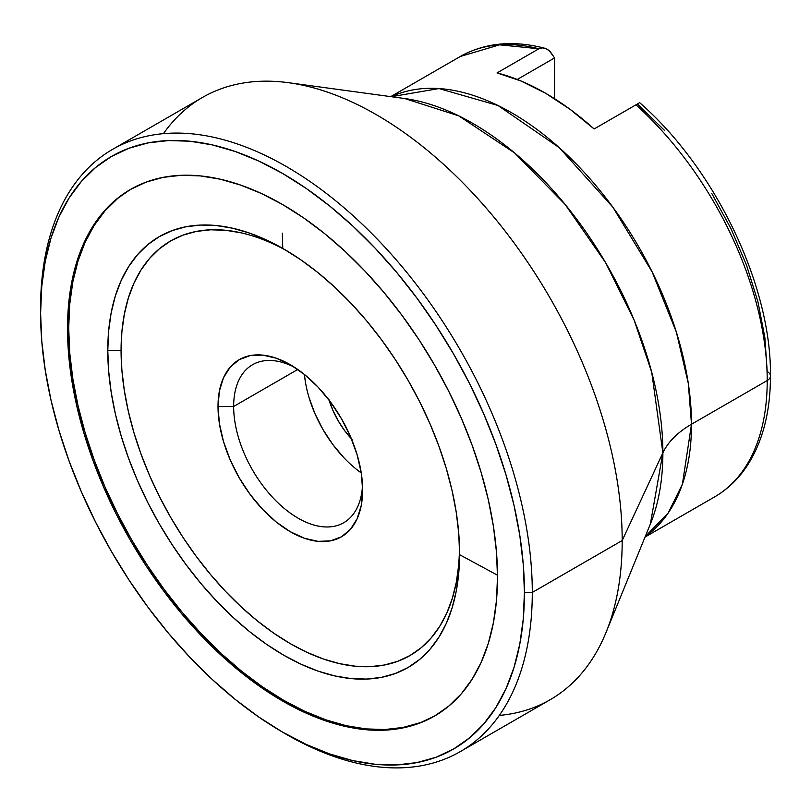 <?xml version="1.0" encoding="UTF-8"?>
<svg xmlns="http://www.w3.org/2000/svg" width="811" height="811" viewBox="0 0 811 811"><rect width="100%" height="100%" fill="white"/><g stroke="black" fill="none" stroke-linecap="round" stroke-linejoin="round"><path stroke-width="1.22" d="M420.068 722.713L403.128 727.437L385.032 729.515L365.954 728.917L346.094 725.663L325.627 719.762L304.754 711.288L283.678 700.319L262.612 686.958L241.739 671.336L221.271 653.595L201.412 633.918L182.333 612.498L164.238 589.526L147.298 565.226L131.666 539.842L117.494 513.606L104.923 486.782L94.076 459.624L85.064 432.395L77.947 405.358L72.828 378.757L69.726 352.876L68.692 327.948L67.526 328.627A304.044 175.541 60 0 1 130.49 189.439A304.044 175.541 60 0 1 364.788 270.894A304.044 175.541 60 0 1 497.498 576.864L496.464 600.606L493.372 622.919L488.242 643.589L481.136 662.425L472.114 679.233L461.266 693.871L448.696 706.178L434.534 716.052L418.902 723.392L401.952 728.116L383.856 730.194L364.778 729.596L344.918 726.332L324.451 720.442L303.578 711.967L282.512 700.998L261.436 687.637L240.563 672.005L220.105 654.274L200.236 634.597L181.167 613.167L163.072 590.195L146.122 565.906L130.49 540.521L116.318 514.286L103.757 487.462L92.91 460.303L83.888 433.074L76.781 406.027L71.652 379.436L68.56 353.555L67.526 328.627L68.56 304.885L71.652 282.573L76.781 261.902L83.888 243.067L92.91 226.259L103.757 211.62L116.318 199.313L130.49 189.439L146.122 182.1L163.072 177.376L181.167 175.298L200.236 175.896L220.105 179.16L240.563 185.05L261.436 193.525L282.512 204.494L303.578 217.855L324.451 233.487L344.918 251.217L364.778 270.894L383.856 292.325L401.952 315.297L418.902 339.586L434.534 364.98L448.696 391.206L461.266 418.03L472.114 445.188L481.136 472.418L488.242 499.464L493.372 526.055L496.464 551.936L497.498 576.864A304.044 175.541 60 0 1 434.534 716.052A304.044 175.541 60 0 1 200.236 634.597A304.044 175.541 60 0 1 67.526 328.627L68.692 327.948A304.044 175.541 -120 0 0 201.027 633.513A304.044 175.541 -120 0 0 435.112 715.707M287.043 250.934A239.367 138.194 -120 0 0 121.072 350.514L107.782 350.514A248.764 143.618 60 0 1 283.688 248.957A248.764 143.618 60 0 1 459.584 553.619A248.764 143.618 60 0 1 283.678 655.176A248.764 143.618 60 0 1 107.782 350.514L121.072 350.514A239.367 138.194 -120 0 0 288.686 642.717A239.367 138.194 -120 0 0 459.553 549.736L458.773 564.638L456.329 582.197L452.295 598.477L446.699 613.309L439.592 626.538L431.057 638.064L421.162 647.756L410.011 655.521L397.704 661.3L384.363 665.02L370.11 666.662L355.096 666.186L339.464 663.621L323.346 658.978L306.913 652.308L290.328 643.67L273.743 633.148L257.31 620.851L241.191 606.892L225.559 591.401L210.546 574.533L196.292 556.447L182.951 537.318L170.645 517.327L159.493 496.677L149.599 475.56L141.063 454.18L133.957 432.739L128.361 411.451L124.326 390.517L121.883 370.14L121.072 350.514L121.883 331.831L124.326 314.262L128.361 297.992L133.957 283.161L141.063 269.921L149.599 258.405L159.493 248.713L170.645 240.938L182.951 235.16L196.292 231.439L210.546 229.807L225.559 230.273L241.191 232.838M233.649 406.483A91.207 52.664 -120 0 0 296.248 517.063A91.207 52.664 -120 0 0 362.527 485.272A91.207 52.664 60 0 1 343.752 522.71A91.207 52.664 60 0 1 273.459 498.278A91.207 52.664 60 0 1 233.649 406.483L297.769 369.461L233.649 406.483A91.207 52.664 60 0 1 252.535 364.727A91.207 52.664 60 0 1 294.352 367.18A91.207 52.664 -120 0 0 233.649 406.483L218.017 406.483L233.649 406.483M305.25 381.109L304.419 374.469L290.328 364.727L276.216 358.188L262.652 355.106L250.153 355.603L239.194 359.668L230.202 367.13L223.522 377.703L219.406 390.993L218.017 406.483L219.406 423.575L223.522 441.61L230.202 459.908L239.194 477.76L250.153 494.467L262.652 509.399L276.216 521.98L290.328 531.732L304.439 538.271L318.003 541.353L330.503 540.856L341.461 536.801L350.453 529.34L357.134 518.756L361.25 505.466L362.639 489.986A102.267 59.041 60 0 1 290.328 531.732A102.267 59.041 60 0 1 218.017 406.483A102.267 59.041 60 0 1 290.328 364.727A102.267 59.041 60 0 1 362.639 489.986L361.25 472.894L357.134 454.849L350.453 436.551L341.461 418.709L330.503 402.003L318.003 387.06L304.439 374.479A91.207 52.664 -120 0 0 361.26 472.914M351.396 438.771A60.805 35.106 60 0 1 329.053 400.076M711.673 193.292L730.924 228.54L746.465 264.974L757.89 301.611L764.864 337.447L767.216 371.499A11.06 6.387 180 0 1 770.45 376.02A11.06 6.387 180 0 1 767.216 380.531A254.289 146.811 60 0 1 714.907 496.727M163.427 133.653A347.706 200.753 60 0 1 288.594 82.712A347.706 200.753 60 0 1 622.189 540.532A347.706 200.753 60 0 1 606.01 632.499L650.361 524.028L662.881 452.852A110.56 63.836 180 0 1 691.499 424.244L688.306 383.421L676.415 332.287L652.145 271.898L612.822 207.14L559.316 147.714L497.974 105.491L438.974 88.561L391.287 96.712A254.289 146.811 60 0 1 584.772 172.915A254.289 146.811 60 0 1 691.499 424.244L767.216 380.531A254.289 146.811 -120 0 0 635.946 104.822L594.118 128.969A254.289 146.811 -120 0 0 497.042 72.919L538.869 48.772A254.289 146.811 -120 0 0 460.263 56.496L499.566 44.838L538.869 48.772L542.6 47.89L546.624 48.984L550.243 51.64L554.572 57.926L554.572 98.689L554.572 57.926L517.246 79.468L554.572 57.926L549.402 50.86L546.391 48.873M639.636 102.683L635.946 104.822A254.289 146.811 60 0 1 767.216 380.531A11.06 6.387 0 0 0 770.45 376.02C770.44 411.207 762.948 440.708 747.975 464.521C739.115 478.328 727.974 489.124 714.542 496.94A254.289 146.811 -120 0 0 767.216 380.531L691.499 424.244L682.396 484.218L668.244 512.937L645.232 536.568A254.289 146.811 60 0 0 691.499 424.244A110.56 63.836 0 0 0 662.881 452.852A269.1 155.367 -120 0 0 404.709 98.536L458.762 115.872L514.569 152.914L565.186 204.494L605.655 262.744L634.202 320.294L651.73 372.279L662.881 452.852L622.189 540.532L662.881 452.852A269.1 155.367 -120 0 1 650.361 524.028M282.319 233.142L282.765 248.43M459.584 554.683L497.498 575.202M279.339 730.224L283.201 732.515A347.706 200.753 -120 0 0 532.29 592.435L524.423 592.415A342.11 197.519 60 0 1 279.339 730.224A342.11 197.519 60 0 1 40.621 316.746A342.11 197.519 60 0 1 40.601 313.076L41.767 341.137L45.254 370.262L51.022 400.178L59.01 430.611L69.168 461.246L81.374 491.811L95.516 521.99L111.452 551.51L129.04 580.068L148.109 607.409L168.475 633.259L189.936 657.366L212.289 679.506L235.312 699.467L258.8 717.046L282.512 732.08L306.223 744.427L329.702 753.956L352.734 760.596L375.087 764.266L396.549 764.935L416.905 762.593L435.973 757.281L453.562 749.019L469.508 737.919L483.65 724.061L495.856 707.597L506.003 688.681L514.002 667.483L519.77 644.218L523.257 619.117L524.423 592.415L523.257 564.355L519.77 535.23L514.002 505.314L506.003 474.881L495.856 444.246L483.65 413.681L469.508 383.502L453.562 353.981L435.973 325.424L416.905 298.083L396.549 272.232L375.087 248.125L352.734 225.985L329.702 206.024L306.223 188.446L282.512 173.412L258.8 161.065L235.312 151.535L212.289 144.895L189.936 141.226L168.475 140.556L148.109 142.898L129.04 148.21L111.452 156.472L95.516 167.573L81.374 181.431L69.168 197.894L59.01 216.811L51.022 238.008L45.254 261.274L41.767 286.374L40.601 313.076A342.11 197.519 60 0 1 282.512 173.412A342.11 197.519 60 0 1 524.423 592.415L532.29 592.435L622.189 540.532A347.706 200.753 -120 0 0 470.41 190.615A347.706 200.753 -120 0 0 202.466 97.452L112.567 149.366A347.706 200.753 60 0 1 380.511 242.519A347.706 200.753 60 0 1 532.29 592.435A347.706 200.753 -120 0 0 286.415 166.579A347.706 200.753 -120 0 0 40.55 308.535A347.706 200.753 60 0 1 112.567 149.366M40.601 314.516A347.706 200.753 60 0 1 40.55 308.535A347.706 200.753 -120 0 0 40.57 312.265L40.621 316.746M460.273 751.615L550.182 699.711A347.706 200.753 -120 0 0 622.189 540.532L532.29 592.435A347.706 200.753 60 0 1 460.273 751.615A347.706 200.753 60 0 1 281.265 731.36M606.01 632.499A347.706 200.753 60 0 1 499.312 715.424M637.375 104.001L664.25 130.155M343.823 457.657L332.672 444.337L322.9 429.424L314.881 413.509L308.92 397.197M328.779 399.164L332.753 410.042L338.106 420.656L344.614 430.59L352.055 439.471M131.078 189.105A304.044 175.541 -120 0 0 68.692 327.948L69.726 304.216L72.828 281.904L77.947 261.223L85.064 242.398L94.076 225.58L104.923 210.941L117.494 198.634M107.782 350.514L108.633 370.911L111.158 392.088L115.355 413.843L121.174 435.973L128.554 458.256L137.424 480.477L147.714 502.414L159.301 523.886L172.094 544.647L185.962 564.527L200.763 583.322L216.365 600.86L232.625 616.958L249.362 631.465L266.444 644.248L283.678 655.176L300.922 664.158L318.003 671.092L334.74 675.918L351.001 678.584L366.602 679.071L381.403 677.367L395.271 673.505L408.065 667.504L419.652 659.424L429.942 649.347L438.812 637.375L446.192 623.618L452.011 608.209L456.198 591.3L458.732 573.042L459.584 553.619L458.732 533.222L456.198 512.045L452.011 490.29L446.192 468.17L438.812 445.888L429.942 423.666L419.652 401.719L408.065 380.258L395.271 359.486L381.403 339.606L366.602 320.811L351.001 303.284L334.74 287.185L318.003 272.668L300.922 259.885L283.678 248.957L266.444 239.985L249.362 233.051L232.625 228.226L216.365 225.549L200.763 225.063L185.962 226.766L172.094 230.638L159.301 236.64L147.714 244.709L137.424 254.786L128.554 266.758L121.174 280.515L115.355 295.924L111.158 312.843L108.633 331.091L107.782 350.514M635.946 104.822L594.118 128.969L570.072 109.323L545.58 93.235L521.078 81.029L497.042 72.919L538.869 48.772M546.624 48.984L548.51 50.15L546.624 48.984M390.74 96.641L460.263 56.496C484.796 42.79 512.876 40.023 544.485 48.173M288.594 82.712L404.709 98.536M645.019 537.075L714.542 496.94M770.45 376.02C771.596 285.715 715.353 168.668 639.656 102.673L639.646 102.662"/></g></svg>
